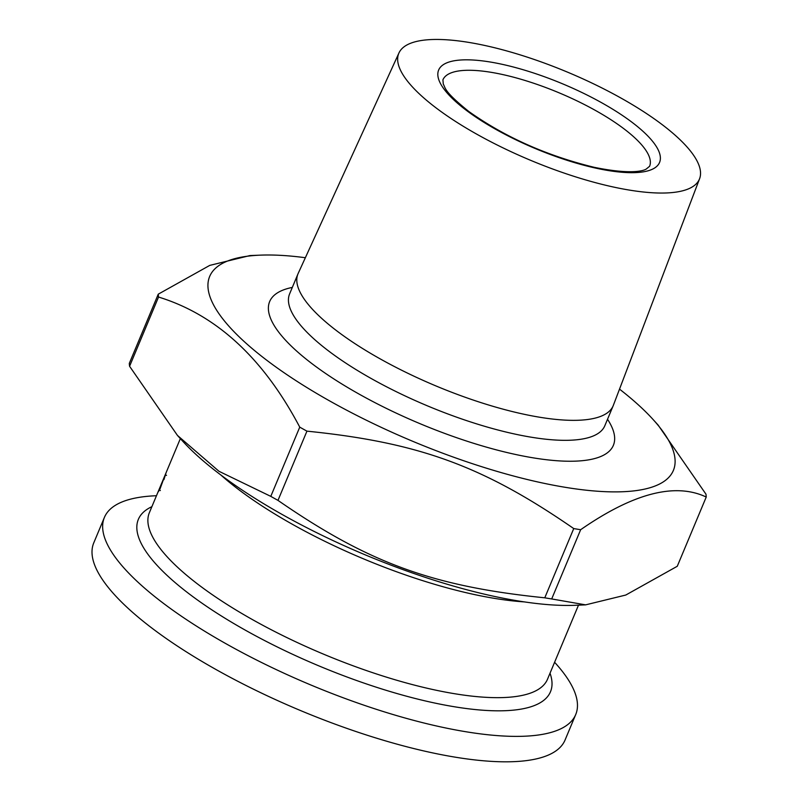<?xml version="1.0" encoding="UTF-8"?>
<svg xmlns="http://www.w3.org/2000/svg" width="800" height="800" viewBox="0 0 800 800"><rect width="100%" height="100%" fill="white"/><g stroke="black" fill="none" stroke-linecap="round" stroke-linejoin="round"><path stroke-width="1.2" d="M163.92 479.58L165.3 475.17L164.44 476.79L160.08 488.77L158.35 491.73L160.63 485.8A215.78 63.29 22.7 0 0 160.61 485.86L166 473.02L163.91 479.65A215.78 63.29 -157.3 0 1 163.92 479.58L163.94 479.59M165.56 475.31L165.38 474.75L166.52 475.39M159.24 489.58L160.35 490.58M180.35 438.61L162.03 482.41A215.78 63.29 22.7 0 0 161.96 482.58L161.17 484.48A215.78 63.29 -157.3 0 1 161.24 484.31A215.78 63.29 -157.3 0 1 161.31 484.15M620.35 97.71A162.94 47.79 22.7 0 0 398.96 52.95A162.94 47.79 22.7 0 0 530.66 160.34A162.94 47.79 22.7 0 0 699.59 178.71A162.94 47.79 22.7 0 0 620.35 97.71M305.36 257.72A251.32 73.71 22.7 0 0 260.23 255.15L249.92 255.57L209.74 265.4L158.26 294.17L129.3 363.4A294.83 86.48 22.7 0 0 129.58 366.27L158.54 297.04C216.32 314.8 263.39 358.17 299.75 427.14L270.79 496.37L218.96 471.28L177.45 435.42L129.58 366.27M544.78 597.81C432.83 586.44 368.51 562.95 277.98 500.38L306.94 431.15C418.88 442.52 483.21 466.01 573.74 528.57L544.78 597.81A294.83 86.48 22.7 0 0 551.69 598.95L580.65 529.71C633.22 493.22 675.08 482.33 706.23 497.04L677.27 566.27L625.79 595.04L585.61 604.86L551.69 598.95M706.23 497.04A294.83 86.48 22.7 0 0 705.96 494.17L658.08 425.02L653.04 419.46A251.32 73.71 22.7 0 0 619.52 389.13M158.26 294.17A294.83 86.48 22.7 0 0 158.54 297.04M299.75 427.14A294.83 86.48 22.7 0 0 306.94 431.15M573.74 528.57A294.83 86.48 22.7 0 0 580.65 529.71M260.23 255.15A251.32 73.71 22.7 0 0 268.76 361.75A251.32 73.71 22.7 0 0 571.14 488.24A251.32 73.71 22.7 0 0 653.04 419.46M270.79 496.37A294.83 86.48 22.7 0 0 277.98 500.38M398.96 52.95L298.16 273.47A170.84 50.11 22.7 0 0 297.97 273.9A170.84 50.11 22.7 0 0 436.24 386.06A170.84 50.11 22.7 0 0 613.18 405.76A170.84 50.11 22.7 0 0 613.36 405.31L699.59 178.71M177.45 435.42L182.5 440.97A251.32 73.71 22.7 0 0 575.3 605.29L585.61 604.86M156.46 495.73A255.44 74.92 22.7 0 0 104.41 517.41A255.44 74.92 22.7 0 0 311.14 685.11A255.44 74.92 22.7 0 0 575.71 714.56A255.44 74.92 22.7 0 0 554.6 662.27M104.41 517.41L93.77 542.85A255.44 74.92 22.7 0 0 300.5 710.54A255.44 74.92 22.7 0 0 565.07 740L575.71 714.56M220.74 474.91A215.78 63.29 22.7 0 0 524.29 601.89M578.49 605.16L547.5 679.23A215.78 63.29 -157.3 0 1 324.01 654.35A215.78 63.29 -157.3 0 1 149.37 512.69L161.24 484.31M601.46 102.63A119.74 35.12 22.7 0 0 437.88 75.63A119.74 35.12 22.7 0 0 607.97 170.49A119.74 35.12 22.7 0 0 601.46 102.63M595.23 110.32A112.01 32.85 -157.3 0 1 649.59 166.29L646.22 169.06C644.28 170.37 632.72 175.2 594.19 167.31C546.76 155.73 504.93 137.1 468.72 111.42C443.17 90.77 445.69 88.01 443.29 84.13L442.92 79.84A112.01 32.85 -157.3 0 1 595.23 110.32M292.32 287.42A186.29 54.64 22.7 0 0 420.43 423.85A186.29 54.64 22.7 0 0 607.53 419.27M613.18 405.76L604.82 425.74A170.84 50.11 -157.3 0 1 427.88 406.04A170.84 50.11 -157.3 0 1 289.61 293.89L297.97 273.9M151.89 506.67A223.36 65.51 22.7 0 0 319.14 665.99A223.36 65.51 22.7 0 0 550.02 673.21"/></g></svg>
